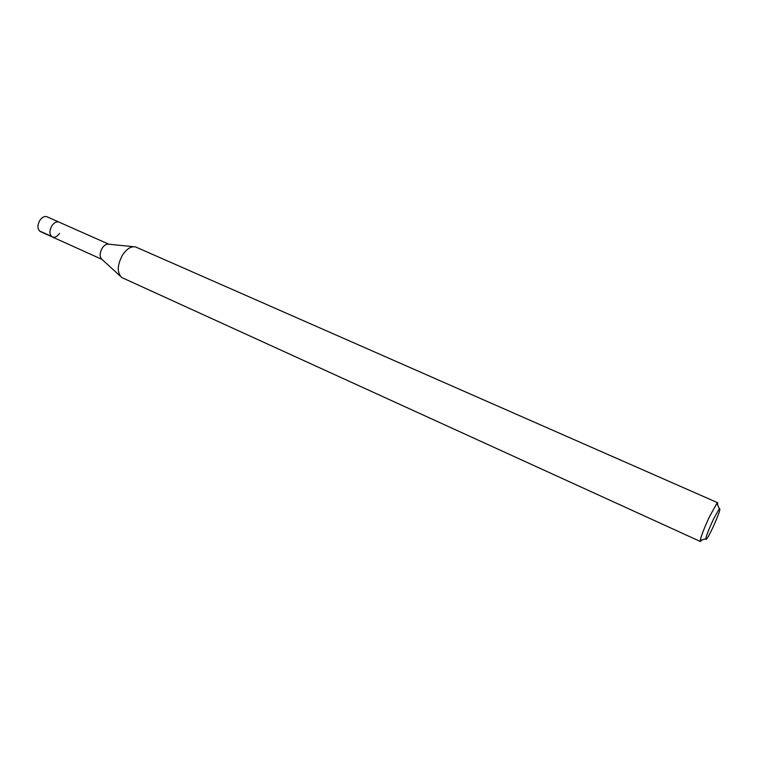 <?xml version="1.0" encoding="UTF-8"?>
<svg xmlns="http://www.w3.org/2000/svg" width="758" height="758" viewBox="0 0 758 758"><rect width="100%" height="100%" fill="white"/><g stroke="black" fill="none" stroke-linecap="round" stroke-linejoin="round"><path stroke-width="1.14" d="M108.849 244.218L47.024 216.788C44.532 215.964 42.135 217.158 39.833 220.36C37.114 225.552 37.303 229.295 40.401 231.578L52.359 236.989C49.298 234.715 49.128 230.963 51.866 225.742C54.169 222.511 56.556 221.298 59.029 222.113C56.556 221.298 54.169 222.511 51.866 225.742C49.128 230.963 49.298 234.715 52.359 236.989C54.86 237.813 57.257 236.6 59.56 233.35M713.287 519.552L719.304 508.609C721 507.964 718.774 514.455 712.615 528.07C708.133 537.346 705.859 540.909 705.793 538.767C706.579 535.053 709.081 528.648 713.287 519.552M701.946 539.961L700.373 541.496L700.24 540.492C701.169 535.925 704.229 528.013 709.431 516.785L716.888 503.321L717.722 502.753L717.627 504.951M717.722 502.753L135.521 246.909C131.058 246.113 126.709 248.842 122.474 255.095C117.13 265.224 116.903 272.709 121.801 277.542L700.373 541.496M120.351 276.215L101.951 259.359C99.45 256.896 99.525 253.181 102.169 248.217C104.263 245.147 106.452 243.811 108.726 244.209L133.56 246.71M39.407 230.906L51.468 236.354M719.304 508.609L716.888 503.321M705.793 538.767L700.24 540.492M102.036 259.435L52.359 236.989"/></g></svg>
